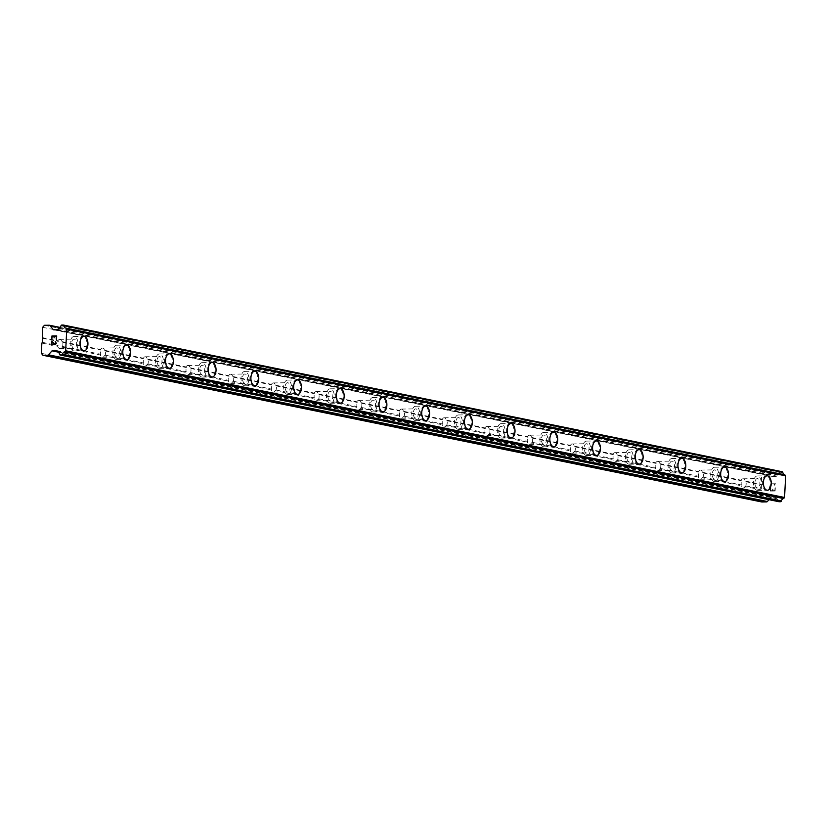 <?xml version="1.0" encoding="UTF-8"?>
<svg xmlns="http://www.w3.org/2000/svg" width="827" height="827" viewBox="0 0 827 827"><rect width="100%" height="100%" fill="white"/><g stroke="black" fill="none" stroke-linecap="round" stroke-linejoin="round"><path stroke-width="0.62" stroke-dasharray="4.13 3.1" d="M744.951 486.524L745.799 485.883A4.59 2.502 89.2 0 0 746.006 481.759L745.23 481.035A4.59 2.502 89.2 0 0 743.328 478.812A4.59 2.502 89.2 0 0 743.039 478.781A4.59 2.502 89.2 0 0 741.25 480.218L741.561 480.849A4.59 2.502 89.2 0 0 741.354 484.973L740.971 485.718A4.59 2.502 89.2 0 0 742.873 487.94A4.59 2.502 89.2 0 0 743.163 487.971A4.59 2.502 89.2 0 0 744.951 486.524L760.757 489.749L760.23 500.025L761.812 501.979M757.635 478.606A4.59 2.502 89.2 0 0 757.336 478.585A4.59 2.502 89.2 0 0 754.906 482.937A4.59 2.502 89.2 0 0 757.17 487.734A4.59 2.502 89.2 0 0 757.47 487.765A4.59 2.502 89.2 0 0 759.91 483.413A4.59 2.502 89.2 0 0 757.635 478.606M767.404 490.246L767.404 490.246A7.216 3.928 -90.8 0 1 766.929 490.204A7.216 3.928 -90.8 0 1 763.362 482.658A7.216 3.928 -90.8 0 1 767.198 475.814L767.208 475.814M702.247 477.81L703.095 477.169A4.59 2.502 89.2 0 0 703.301 473.044L702.526 472.32A4.59 2.502 89.2 0 0 700.624 470.098A4.59 2.502 89.2 0 0 700.324 470.067A4.59 2.502 89.2 0 0 698.546 471.504L698.856 472.134A4.59 2.502 89.2 0 0 698.65 476.259L698.267 477.003A4.59 2.502 89.2 0 0 700.159 479.226A4.59 2.502 89.2 0 0 700.459 479.257A4.59 2.502 89.2 0 0 702.247 477.81L740.971 485.718M714.931 469.891A4.59 2.502 89.2 0 0 714.631 469.86A4.59 2.502 89.2 0 0 712.202 474.222A4.59 2.502 89.2 0 0 714.466 479.019A4.59 2.502 89.2 0 0 714.766 479.05A4.59 2.502 89.2 0 0 717.195 474.698A4.59 2.502 89.2 0 0 714.931 469.891M724.69 481.531L724.7 481.531A7.216 3.928 -90.8 0 1 724.69 481.531A7.216 3.928 -90.8 0 1 724.225 481.49A7.216 3.928 -90.8 0 1 720.658 473.943A7.216 3.928 -90.8 0 1 724.483 467.1A7.216 3.928 -90.8 0 1 724.493 467.1L724.504 467.1M659.543 469.095L660.38 468.454A4.59 2.502 89.2 0 0 660.597 464.329L659.812 463.606A4.59 2.502 89.2 0 0 657.92 461.383A4.59 2.502 89.2 0 0 657.62 461.352A4.59 2.502 89.2 0 0 655.842 462.789L656.152 463.42A4.59 2.502 89.2 0 0 655.935 467.544L655.563 468.289A4.59 2.502 89.2 0 0 657.455 470.511A4.59 2.502 89.2 0 0 657.754 470.542A4.59 2.502 89.2 0 0 659.543 469.095L698.267 477.003M672.227 461.177A4.59 2.502 89.2 0 0 671.927 461.146A4.59 2.502 89.2 0 0 669.488 465.508A4.59 2.502 89.2 0 0 671.762 470.305A4.59 2.502 89.2 0 0 672.062 470.336A4.59 2.502 89.2 0 0 674.491 465.983A4.59 2.502 89.2 0 0 672.227 461.177M681.986 472.817L681.996 472.817A7.216 3.928 -90.8 0 1 681.986 472.817A7.216 3.928 -90.8 0 1 681.52 472.775A7.216 3.928 -90.8 0 1 677.954 465.229A7.216 3.928 -90.8 0 1 681.779 458.385A7.216 3.928 -90.8 0 1 681.789 458.385L681.779 458.385M616.828 460.381L617.676 459.74A4.59 2.502 89.2 0 0 617.883 455.615L617.107 454.891A4.59 2.502 89.2 0 0 615.216 452.669A4.59 2.502 89.2 0 0 614.916 452.638A4.59 2.502 89.2 0 0 613.127 454.075L613.438 454.705A4.59 2.502 89.2 0 0 613.231 458.83L612.848 459.574A4.59 2.502 89.2 0 0 614.75 461.797A4.59 2.502 89.2 0 0 615.05 461.828A4.59 2.502 89.2 0 0 616.828 460.381L655.563 468.289M629.512 452.462A4.59 2.502 89.2 0 0 629.223 452.431A4.59 2.502 89.2 0 0 626.783 456.793A4.59 2.502 89.2 0 0 629.058 461.59A4.59 2.502 89.2 0 0 629.347 461.621A4.59 2.502 89.2 0 0 631.787 457.269A4.59 2.502 89.2 0 0 629.512 452.462M639.281 464.102L639.292 464.102A7.216 3.928 -90.8 0 1 639.281 464.102A7.216 3.928 -90.8 0 1 638.816 464.061A7.216 3.928 -90.8 0 1 635.25 456.514A7.216 3.928 -90.8 0 1 639.075 449.671A7.216 3.928 -90.8 0 1 639.085 449.671L639.085 449.671M574.124 451.666L574.972 451.025A4.59 2.502 89.2 0 0 575.178 446.9L574.403 446.177A4.59 2.502 89.2 0 0 572.511 443.954A4.59 2.502 89.2 0 0 572.212 443.923A4.59 2.502 89.2 0 0 570.423 445.36L570.733 445.991A4.59 2.502 89.2 0 0 570.527 450.115L570.144 450.86A4.59 2.502 89.2 0 0 572.046 453.082A4.59 2.502 89.2 0 0 572.346 453.113A4.59 2.502 89.2 0 0 574.124 451.666L612.848 459.574M586.808 443.748A4.59 2.502 89.2 0 0 586.519 443.717A4.59 2.502 89.2 0 0 584.079 448.079A4.59 2.502 89.2 0 0 586.353 452.876A4.59 2.502 89.2 0 0 586.643 452.907A4.59 2.502 89.2 0 0 589.082 448.554A4.59 2.502 89.2 0 0 586.808 443.748M596.577 455.388L596.577 455.388A7.216 3.928 -90.8 0 1 596.112 455.346A7.216 3.928 -90.8 0 1 592.546 447.8A7.216 3.928 -90.8 0 1 596.37 440.956L596.381 440.956M531.42 442.952L532.268 442.311A4.59 2.502 89.2 0 0 532.474 438.186L531.699 437.462A4.59 2.502 89.2 0 0 529.797 435.24A4.59 2.502 89.2 0 0 529.507 435.209A4.59 2.502 89.2 0 0 527.719 436.646L528.029 437.276A4.59 2.502 89.2 0 0 527.822 441.401L527.44 442.145A4.59 2.502 89.2 0 0 529.342 444.368A4.59 2.502 89.2 0 0 529.631 444.399A4.59 2.502 89.2 0 0 531.42 442.952L570.144 450.86M544.104 435.033A4.59 2.502 89.2 0 0 543.804 435.002A4.59 2.502 89.2 0 0 541.375 439.364A4.59 2.502 89.2 0 0 543.639 444.161A4.59 2.502 89.2 0 0 543.939 444.192A4.59 2.502 89.2 0 0 546.378 439.84A4.59 2.502 89.2 0 0 544.104 435.033M553.873 446.673L553.873 446.673A7.216 3.928 -90.8 0 1 553.408 446.632A7.216 3.928 -90.8 0 1 549.841 439.085A7.216 3.928 -90.8 0 1 553.666 432.242L553.677 432.242M488.716 434.237L489.563 433.596A4.59 2.502 89.2 0 0 489.77 429.471L488.995 428.748A4.59 2.502 89.2 0 0 487.093 426.525A4.59 2.502 89.2 0 0 486.803 426.494A4.59 2.502 89.2 0 0 485.015 427.931L485.325 428.562A4.59 2.502 89.2 0 0 485.118 432.686L484.736 433.431A4.59 2.502 89.2 0 0 486.627 435.653A4.59 2.502 89.2 0 0 486.927 435.684A4.59 2.502 89.2 0 0 488.716 434.237L527.44 442.145M501.4 426.318A4.59 2.502 89.2 0 0 501.1 426.287A4.59 2.502 89.2 0 0 498.671 430.65A4.59 2.502 89.2 0 0 500.935 435.447A4.59 2.502 89.2 0 0 501.234 435.478A4.59 2.502 89.2 0 0 503.664 431.125A4.59 2.502 89.2 0 0 501.4 426.318M511.158 437.959L511.179 437.959A7.216 3.928 -90.8 0 1 511.158 437.959A7.216 3.928 -90.8 0 1 510.693 437.917A7.216 3.928 -90.8 0 1 507.127 430.371A7.216 3.928 -90.8 0 1 510.962 423.527L510.972 423.527M446.011 425.523L446.859 424.882A4.59 2.502 89.2 0 0 447.066 420.757L446.291 420.033A4.59 2.502 89.2 0 0 444.388 417.811A4.59 2.502 89.2 0 0 444.089 417.78A4.59 2.502 89.2 0 0 442.311 419.217L442.621 419.847A4.59 2.502 89.2 0 0 442.414 423.972L442.031 424.716A4.59 2.502 89.2 0 0 443.923 426.939A4.59 2.502 89.2 0 0 444.223 426.97A4.59 2.502 89.2 0 0 446.011 425.523L484.736 433.431M458.696 417.604A4.59 2.502 89.2 0 0 458.396 417.573A4.59 2.502 89.2 0 0 455.966 421.935A4.59 2.502 89.2 0 0 458.23 426.732A4.59 2.502 89.2 0 0 458.53 426.763A4.59 2.502 89.2 0 0 460.959 422.401A4.59 2.502 89.2 0 0 458.696 417.604M468.454 429.244L468.464 429.244A7.216 3.928 -90.8 0 1 468.454 429.244A7.216 3.928 -90.8 0 1 467.989 429.203A7.216 3.928 -90.8 0 1 464.423 421.656A7.216 3.928 -90.8 0 1 468.247 414.813A7.216 3.928 -90.8 0 1 468.258 414.813L468.258 414.813M403.297 416.808L404.145 416.167A4.59 2.502 89.2 0 0 404.362 412.042L403.576 411.319A4.59 2.502 89.2 0 0 401.684 409.096A4.59 2.502 89.2 0 0 401.384 409.065A4.59 2.502 89.2 0 0 399.606 410.502L399.917 411.133A4.59 2.502 89.2 0 0 399.699 415.257L399.327 416.002A4.59 2.502 89.2 0 0 401.219 418.224A4.59 2.502 89.2 0 0 401.519 418.245A4.59 2.502 89.2 0 0 403.297 416.808L442.031 424.716M415.991 408.889A4.59 2.502 89.2 0 0 415.692 408.858A4.59 2.502 89.2 0 0 413.252 413.221A4.59 2.502 89.2 0 0 415.526 418.017A4.59 2.502 89.2 0 0 415.826 418.048A4.59 2.502 89.2 0 0 418.255 413.686A4.59 2.502 89.2 0 0 415.991 408.889M425.75 420.529L425.76 420.529A7.216 3.928 -90.8 0 1 425.75 420.529A7.216 3.928 -90.8 0 1 425.285 420.488A7.216 3.928 -90.8 0 1 421.718 412.942A7.216 3.928 -90.8 0 1 425.543 406.098A7.216 3.928 -90.8 0 1 425.554 406.098L425.554 406.098M360.593 408.093L361.44 407.453A4.59 2.502 89.2 0 0 361.647 403.328L360.872 402.604A4.59 2.502 89.2 0 0 358.98 400.382A4.59 2.502 89.2 0 0 358.68 400.351A4.59 2.502 89.2 0 0 356.892 401.788L357.202 402.418A4.59 2.502 89.2 0 0 356.995 406.543L356.613 407.287A4.59 2.502 89.2 0 0 358.515 409.51A4.59 2.502 89.2 0 0 358.815 409.53A4.59 2.502 89.2 0 0 360.593 408.093L399.327 416.002M373.277 400.175A4.59 2.502 89.2 0 0 372.987 400.144A4.59 2.502 89.2 0 0 370.548 404.506A4.59 2.502 89.2 0 0 372.822 409.303A4.59 2.502 89.2 0 0 373.111 409.334A4.59 2.502 89.2 0 0 375.551 404.972A4.59 2.502 89.2 0 0 373.277 400.175M383.046 411.815L383.046 411.815A7.216 3.928 -90.8 0 1 382.581 411.774A7.216 3.928 -90.8 0 1 379.014 404.227A7.216 3.928 -90.8 0 1 382.839 397.384A7.216 3.928 -90.8 0 1 382.849 397.384L382.849 397.384M317.888 399.379L318.736 398.738A4.59 2.502 89.2 0 0 318.943 394.613L318.168 393.89A4.59 2.502 89.2 0 0 316.276 391.667A4.59 2.502 89.2 0 0 315.976 391.636A4.59 2.502 89.2 0 0 314.188 393.073L314.498 393.704A4.59 2.502 89.2 0 0 314.291 397.828L313.909 398.573A4.59 2.502 89.2 0 0 315.811 400.795A4.59 2.502 89.2 0 0 316.1 400.816A4.59 2.502 89.2 0 0 317.888 399.379L356.613 407.287M330.573 391.46A4.59 2.502 89.2 0 0 330.283 391.429A4.59 2.502 89.2 0 0 327.843 395.792A4.59 2.502 89.2 0 0 330.118 400.588A4.59 2.502 89.2 0 0 330.407 400.619A4.59 2.502 89.2 0 0 332.847 396.257A4.59 2.502 89.2 0 0 330.573 391.46M340.342 403.1L340.342 403.1A7.216 3.928 -90.8 0 1 339.876 403.059A7.216 3.928 -90.8 0 1 336.31 395.513A7.216 3.928 -90.8 0 1 340.135 388.669L340.145 388.669M275.184 390.664L276.032 390.024A4.59 2.502 89.2 0 0 276.239 385.899L275.463 385.175A4.59 2.502 89.2 0 0 273.561 382.953A4.59 2.502 89.2 0 0 273.272 382.922A4.59 2.502 89.2 0 0 271.483 384.359L271.794 384.989A4.59 2.502 89.2 0 0 271.587 389.114L271.204 389.858A4.59 2.502 89.2 0 0 273.106 392.081A4.59 2.502 89.2 0 0 273.396 392.101A4.59 2.502 89.2 0 0 275.184 390.664L313.909 398.573M287.868 382.746A4.59 2.502 89.2 0 0 287.569 382.715A4.59 2.502 89.2 0 0 285.139 387.077A4.59 2.502 89.2 0 0 287.403 391.874A4.59 2.502 89.2 0 0 287.703 391.905A4.59 2.502 89.2 0 0 290.143 387.543A4.59 2.502 89.2 0 0 287.868 382.746M297.648 394.386L297.637 394.386A7.216 3.928 -90.8 0 1 297.172 394.345A7.216 3.928 -90.8 0 1 293.606 386.798A7.216 3.928 -90.8 0 1 297.431 379.955L297.441 379.955M232.48 381.95L233.328 381.309A4.59 2.502 89.2 0 0 233.534 377.184L232.759 376.461A4.59 2.502 89.2 0 0 230.857 374.238A4.59 2.502 89.2 0 0 230.557 374.207A4.59 2.502 89.2 0 0 228.779 375.644L229.089 376.275A4.59 2.502 89.2 0 0 228.883 380.399L228.5 381.144A4.59 2.502 89.2 0 0 230.392 383.366A4.59 2.502 89.2 0 0 230.692 383.387A4.59 2.502 89.2 0 0 232.48 381.95L271.204 389.858M245.164 374.031A4.59 2.502 89.2 0 0 244.864 374A4.59 2.502 89.2 0 0 242.435 378.363A4.59 2.502 89.2 0 0 244.699 383.159A4.59 2.502 89.2 0 0 244.999 383.19A4.59 2.502 89.2 0 0 247.428 378.828A4.59 2.502 89.2 0 0 245.164 374.031M254.923 385.671L254.933 385.671A7.216 3.928 -90.8 0 1 254.923 385.671A7.216 3.928 -90.8 0 1 254.458 385.63A7.216 3.928 -90.8 0 1 250.891 378.084A7.216 3.928 -90.8 0 1 254.726 371.24L254.737 371.24M189.776 373.235L190.624 372.595A4.59 2.502 89.2 0 0 190.83 368.47L190.055 367.746A4.59 2.502 89.2 0 0 188.153 365.524A4.59 2.502 89.2 0 0 187.853 365.493A4.59 2.502 89.2 0 0 186.075 366.93L186.385 367.56A4.59 2.502 89.2 0 0 186.178 371.685L185.796 372.429A4.59 2.502 89.2 0 0 187.688 374.652A4.59 2.502 89.2 0 0 187.987 374.672A4.59 2.502 89.2 0 0 189.776 373.235L228.5 381.144M202.46 365.317A4.59 2.502 89.2 0 0 202.16 365.286A4.59 2.502 89.2 0 0 199.72 369.648A4.59 2.502 89.2 0 0 201.995 374.445A4.59 2.502 89.2 0 0 202.295 374.476A4.59 2.502 89.2 0 0 204.724 370.114A4.59 2.502 89.2 0 0 202.46 365.317M212.219 376.957L212.229 376.957A7.216 3.928 -90.8 0 1 212.219 376.957A7.216 3.928 -90.8 0 1 211.753 376.916A7.216 3.928 -90.8 0 1 208.187 369.369A7.216 3.928 -90.8 0 1 212.012 362.526A7.216 3.928 -90.8 0 1 212.022 362.526L212.022 362.526M147.061 364.521L147.909 363.88A4.59 2.502 89.2 0 0 148.126 359.755L147.34 359.032A4.59 2.502 89.2 0 0 145.449 356.809A4.59 2.502 89.2 0 0 145.149 356.778A4.59 2.502 89.2 0 0 143.36 358.215L143.681 358.846A4.59 2.502 89.2 0 0 143.464 362.97L143.092 363.715A4.59 2.502 89.2 0 0 144.983 365.937A4.59 2.502 89.2 0 0 145.283 365.958A4.59 2.502 89.2 0 0 147.061 364.521L185.796 372.429M159.756 356.602A4.59 2.502 89.2 0 0 159.456 356.571A4.59 2.502 89.2 0 0 157.016 360.934A4.59 2.502 89.2 0 0 159.291 365.73A4.59 2.502 89.2 0 0 159.59 365.761A4.59 2.502 89.2 0 0 162.02 361.399A4.59 2.502 89.2 0 0 159.756 356.602M169.514 368.242L169.525 368.242A7.216 3.928 -90.8 0 1 169.514 368.242A7.216 3.928 -90.8 0 1 169.049 368.201A7.216 3.928 -90.8 0 1 165.483 360.655A7.216 3.928 -90.8 0 1 169.308 353.811A7.216 3.928 -90.8 0 1 169.318 353.811L169.318 353.811M104.357 355.806L105.205 355.165A4.59 2.502 89.2 0 0 105.411 351.041L104.636 350.317A4.59 2.502 89.2 0 0 102.744 348.095A4.59 2.502 89.2 0 0 102.445 348.064A4.59 2.502 89.2 0 0 100.656 349.501L100.966 350.131A4.59 2.502 89.2 0 0 100.76 354.256L100.377 355A4.59 2.502 89.2 0 0 102.279 357.223A4.59 2.502 89.2 0 0 102.579 357.243A4.59 2.502 89.2 0 0 104.357 355.806L143.092 363.715M117.041 347.888A4.59 2.502 89.2 0 0 116.752 347.857A4.59 2.502 89.2 0 0 114.312 352.219A4.59 2.502 89.2 0 0 116.586 357.016A4.59 2.502 89.2 0 0 116.876 357.047A4.59 2.502 89.2 0 0 119.315 352.684A4.59 2.502 89.2 0 0 117.041 347.888M126.82 359.528L126.81 359.528A7.216 3.928 -90.8 0 1 126.345 359.487A7.216 3.928 -90.8 0 1 122.778 351.94A7.216 3.928 -90.8 0 1 126.603 345.097A7.216 3.928 -90.8 0 1 126.614 345.097L126.603 345.097M60.03 339.38A4.59 2.502 89.2 0 0 59.74 339.349A4.59 2.502 89.2 0 0 57.952 340.786L58.262 341.417A4.59 2.502 89.2 0 0 58.055 345.541L57.673 346.286A4.59 2.502 89.2 0 0 59.575 348.508A4.59 2.502 89.2 0 0 59.864 348.529A4.59 2.502 89.2 0 0 61.653 347.092L62.501 346.451A4.59 2.502 89.2 0 0 62.707 342.326L61.932 341.603A4.59 2.502 89.2 0 0 60.03 339.38M74.337 339.173A4.59 2.502 89.2 0 0 74.048 339.142A4.59 2.502 89.2 0 0 71.608 343.494A4.59 2.502 89.2 0 0 73.872 348.301A4.59 2.502 89.2 0 0 74.172 348.332A4.59 2.502 89.2 0 0 76.611 343.97A4.59 2.502 89.2 0 0 74.337 339.173M84.106 350.813L84.106 350.813A7.216 3.928 -90.8 0 1 83.641 350.772A7.216 3.928 -90.8 0 1 80.074 343.226A7.216 3.928 -90.8 0 1 83.899 336.382L83.909 336.382M74.471 336.568A7.216 3.928 89.2 0 0 74.006 336.517A7.216 3.928 89.2 0 0 70.181 343.36A7.216 3.928 89.2 0 0 73.748 350.906A7.216 3.928 89.2 0 0 74.213 350.948A7.216 3.928 89.2 0 0 78.038 344.104A7.216 3.928 89.2 0 0 74.471 336.568M83.372 336.434A7.216 3.928 89.2 0 0 82.907 336.393A7.216 3.928 89.2 0 0 79.082 343.236A7.216 3.928 89.2 0 0 82.648 350.782A7.216 3.928 89.2 0 0 83.114 350.824A7.216 3.928 89.2 0 0 86.938 343.98A7.216 3.928 89.2 0 0 83.372 336.434M117.176 345.283A7.216 3.928 89.2 0 0 116.71 345.231A7.216 3.928 89.2 0 0 112.885 352.075A7.216 3.928 89.2 0 0 116.452 359.621A7.216 3.928 89.2 0 0 116.917 359.662A7.216 3.928 89.2 0 0 120.742 352.819A7.216 3.928 89.2 0 0 117.176 345.283M126.076 345.148A7.216 3.928 89.2 0 0 125.611 345.107A7.216 3.928 89.2 0 0 121.786 351.951A7.216 3.928 89.2 0 0 125.353 359.497A7.216 3.928 89.2 0 0 125.818 359.538A7.216 3.928 89.2 0 0 129.643 352.695A7.216 3.928 89.2 0 0 126.076 345.148M159.88 353.997A7.216 3.928 89.2 0 0 159.415 353.946A7.216 3.928 89.2 0 0 155.59 360.789A7.216 3.928 89.2 0 0 159.156 368.335A7.216 3.928 89.2 0 0 159.621 368.377A7.216 3.928 89.2 0 0 163.446 361.533A7.216 3.928 89.2 0 0 159.88 353.997M168.78 353.863A7.216 3.928 89.2 0 0 168.315 353.822A7.216 3.928 89.2 0 0 164.49 360.665A7.216 3.928 89.2 0 0 168.057 368.211A7.216 3.928 89.2 0 0 168.522 368.253A7.216 3.928 89.2 0 0 172.347 361.409A7.216 3.928 89.2 0 0 168.78 353.863M202.594 362.712A7.216 3.928 89.2 0 0 202.119 362.66A7.216 3.928 89.2 0 0 198.294 369.504A7.216 3.928 89.2 0 0 201.86 377.05A7.216 3.928 89.2 0 0 202.326 377.102A7.216 3.928 89.2 0 0 206.15 370.248A7.216 3.928 89.2 0 0 202.594 362.712M211.495 362.577A7.216 3.928 89.2 0 0 211.03 362.536A7.216 3.928 89.2 0 0 207.195 369.38A7.216 3.928 89.2 0 0 210.761 376.926A7.216 3.928 89.2 0 0 211.226 376.967A7.216 3.928 89.2 0 0 215.061 370.124A7.216 3.928 89.2 0 0 211.495 362.577M245.299 371.426A7.216 3.928 89.2 0 0 244.833 371.375A7.216 3.928 89.2 0 0 240.998 378.218A7.216 3.928 89.2 0 0 244.565 385.764A7.216 3.928 89.2 0 0 245.03 385.816A7.216 3.928 89.2 0 0 248.865 378.962A7.216 3.928 89.2 0 0 245.299 371.426M254.199 371.292A7.216 3.928 89.2 0 0 253.734 371.251A7.216 3.928 89.2 0 0 249.909 378.094A7.216 3.928 89.2 0 0 253.475 385.64A7.216 3.928 89.2 0 0 253.941 385.682A7.216 3.928 89.2 0 0 257.766 378.838A7.216 3.928 89.2 0 0 254.199 371.292M288.003 380.141A7.216 3.928 89.2 0 0 287.538 380.089A7.216 3.928 89.2 0 0 283.713 386.943A7.216 3.928 89.2 0 0 287.279 394.479A7.216 3.928 89.2 0 0 287.744 394.531A7.216 3.928 89.2 0 0 291.569 387.677A7.216 3.928 89.2 0 0 288.003 380.141M296.903 380.007A7.216 3.928 89.2 0 0 296.438 379.965A7.216 3.928 89.2 0 0 292.613 386.809A7.216 3.928 89.2 0 0 296.18 394.355A7.216 3.928 89.2 0 0 296.645 394.396A7.216 3.928 89.2 0 0 300.47 387.553A7.216 3.928 89.2 0 0 296.903 380.007M330.707 388.855A7.216 3.928 89.2 0 0 330.242 388.804A7.216 3.928 89.2 0 0 326.417 395.657A7.216 3.928 89.2 0 0 329.983 403.194A7.216 3.928 89.2 0 0 330.449 403.245A7.216 3.928 89.2 0 0 334.273 396.402A7.216 3.928 89.2 0 0 330.707 388.855M339.608 388.721A7.216 3.928 89.2 0 0 339.142 388.68A7.216 3.928 89.2 0 0 335.317 395.523A7.216 3.928 89.2 0 0 338.884 403.069A7.216 3.928 89.2 0 0 339.349 403.111A7.216 3.928 89.2 0 0 343.174 396.267A7.216 3.928 89.2 0 0 339.608 388.721M373.411 397.57A7.216 3.928 89.2 0 0 372.946 397.518A7.216 3.928 89.2 0 0 369.121 404.372A7.216 3.928 89.2 0 0 372.688 411.908A7.216 3.928 89.2 0 0 373.153 411.96A7.216 3.928 89.2 0 0 376.978 405.116A7.216 3.928 89.2 0 0 373.411 397.57M382.312 397.436A7.216 3.928 89.2 0 0 381.847 397.394A7.216 3.928 89.2 0 0 378.022 404.238A7.216 3.928 89.2 0 0 381.588 411.784A7.216 3.928 89.2 0 0 382.053 411.825A7.216 3.928 89.2 0 0 385.878 404.982A7.216 3.928 89.2 0 0 382.312 397.436M416.115 406.284A7.216 3.928 89.2 0 0 415.65 406.243A7.216 3.928 89.2 0 0 411.825 413.087A7.216 3.928 89.2 0 0 415.392 420.623A7.216 3.928 89.2 0 0 415.857 420.674A7.216 3.928 89.2 0 0 419.682 413.831A7.216 3.928 89.2 0 0 416.115 406.284M425.026 406.16A7.216 3.928 89.2 0 0 424.551 406.109A7.216 3.928 89.2 0 0 420.726 412.952A7.216 3.928 89.2 0 0 424.292 420.498A7.216 3.928 89.2 0 0 424.758 420.54A7.216 3.928 89.2 0 0 428.582 413.696A7.216 3.928 89.2 0 0 425.026 406.16M458.83 414.999A7.216 3.928 89.2 0 0 458.354 414.958A7.216 3.928 89.2 0 0 454.53 421.801A7.216 3.928 89.2 0 0 458.096 429.337A7.216 3.928 89.2 0 0 458.561 429.389A7.216 3.928 89.2 0 0 462.396 422.545A7.216 3.928 89.2 0 0 458.83 414.999M467.731 414.875A7.216 3.928 89.2 0 0 467.265 414.823A7.216 3.928 89.2 0 0 463.43 421.667A7.216 3.928 89.2 0 0 466.997 429.213A7.216 3.928 89.2 0 0 467.462 429.254A7.216 3.928 89.2 0 0 471.297 422.411A7.216 3.928 89.2 0 0 467.731 414.875M501.534 423.713A7.216 3.928 89.2 0 0 501.069 423.672A7.216 3.928 89.2 0 0 497.234 430.516A7.216 3.928 89.2 0 0 500.8 438.052A7.216 3.928 89.2 0 0 501.276 438.103A7.216 3.928 89.2 0 0 505.101 431.26A7.216 3.928 89.2 0 0 501.534 423.713M510.435 423.589A7.216 3.928 89.2 0 0 509.97 423.538A7.216 3.928 89.2 0 0 506.145 430.381A7.216 3.928 89.2 0 0 509.711 437.928A7.216 3.928 89.2 0 0 510.176 437.969A7.216 3.928 89.2 0 0 514.001 431.125A7.216 3.928 89.2 0 0 510.435 423.589M544.238 432.428A7.216 3.928 89.2 0 0 543.773 432.387A7.216 3.928 89.2 0 0 539.948 439.23A7.216 3.928 89.2 0 0 543.515 446.766A7.216 3.928 89.2 0 0 543.98 446.818A7.216 3.928 89.2 0 0 547.805 439.974A7.216 3.928 89.2 0 0 544.238 432.428M553.139 432.304A7.216 3.928 89.2 0 0 552.674 432.252A7.216 3.928 89.2 0 0 548.849 439.096A7.216 3.928 89.2 0 0 552.415 446.642A7.216 3.928 89.2 0 0 552.881 446.683A7.216 3.928 89.2 0 0 556.705 439.84A7.216 3.928 89.2 0 0 553.139 432.304M586.943 441.142A7.216 3.928 89.2 0 0 586.477 441.101A7.216 3.928 89.2 0 0 582.653 447.945A7.216 3.928 89.2 0 0 586.219 455.481A7.216 3.928 89.2 0 0 586.684 455.532A7.216 3.928 89.2 0 0 590.509 448.689A7.216 3.928 89.2 0 0 586.943 441.142M595.843 441.018A7.216 3.928 89.2 0 0 595.378 440.967A7.216 3.928 89.2 0 0 591.553 447.81A7.216 3.928 89.2 0 0 595.12 455.357A7.216 3.928 89.2 0 0 595.585 455.398A7.216 3.928 89.2 0 0 599.41 448.554A7.216 3.928 89.2 0 0 595.843 441.018M629.647 449.857A7.216 3.928 89.2 0 0 629.182 449.816A7.216 3.928 89.2 0 0 625.357 456.659A7.216 3.928 89.2 0 0 628.923 464.195A7.216 3.928 89.2 0 0 629.388 464.247A7.216 3.928 89.2 0 0 633.213 457.403A7.216 3.928 89.2 0 0 629.647 449.857M638.547 449.733A7.216 3.928 89.2 0 0 638.082 449.681A7.216 3.928 89.2 0 0 634.257 456.525A7.216 3.928 89.2 0 0 637.824 464.071A7.216 3.928 89.2 0 0 638.289 464.112A7.216 3.928 89.2 0 0 642.114 457.269A7.216 3.928 89.2 0 0 638.547 449.733M672.351 458.572A7.216 3.928 89.2 0 0 671.886 458.53A7.216 3.928 89.2 0 0 668.061 465.374A7.216 3.928 89.2 0 0 671.627 472.91A7.216 3.928 89.2 0 0 672.093 472.961A7.216 3.928 89.2 0 0 675.917 466.118A7.216 3.928 89.2 0 0 672.351 458.572M681.262 458.447A7.216 3.928 89.2 0 0 680.786 458.396A7.216 3.928 89.2 0 0 676.962 465.239A7.216 3.928 89.2 0 0 680.528 472.786A7.216 3.928 89.2 0 0 680.993 472.827A7.216 3.928 89.2 0 0 684.828 465.983A7.216 3.928 89.2 0 0 681.262 458.447M715.066 467.286A7.216 3.928 89.2 0 0 714.6 467.245A7.216 3.928 89.2 0 0 710.765 474.088A7.216 3.928 89.2 0 0 714.332 481.634A7.216 3.928 89.2 0 0 714.797 481.676A7.216 3.928 89.2 0 0 718.632 474.832A7.216 3.928 89.2 0 0 715.066 467.286M723.966 467.162A7.216 3.928 89.2 0 0 723.501 467.11A7.216 3.928 89.2 0 0 719.666 473.954A7.216 3.928 89.2 0 0 723.232 481.5A7.216 3.928 89.2 0 0 723.708 481.552A7.216 3.928 89.2 0 0 727.533 474.698A7.216 3.928 89.2 0 0 723.966 467.162M757.77 476.001A7.216 3.928 89.2 0 0 757.305 475.959A7.216 3.928 89.2 0 0 753.48 482.803A7.216 3.928 89.2 0 0 757.046 490.349A7.216 3.928 89.2 0 0 757.511 490.39A7.216 3.928 89.2 0 0 761.336 483.547A7.216 3.928 89.2 0 0 757.77 476.001M766.67 475.876A7.216 3.928 89.2 0 0 766.205 475.825A7.216 3.928 89.2 0 0 762.38 482.668A7.216 3.928 89.2 0 0 765.947 490.215A7.216 3.928 89.2 0 0 766.412 490.266A7.216 3.928 89.2 0 0 770.237 483.413A7.216 3.928 89.2 0 0 766.67 475.876M54.065 337.881L54.468 336.3L56.36 336.269M51.791 339.225L52.246 336.331L54.148 336.3M56.205 339.163L56.691 335.896M55.502 341.417L56.308 343.577L54.861 344.694M51.491 345.004L51.967 341.923M54.913 344.311L51.688 341.137M774.847 490.638L772.956 490.669L774.847 490.638L774.992 487.754L774.847 490.638M772.956 490.669L773.028 489.088L772.945 490.669M772.718 489.098L772.635 490.669L772.707 489.098M772.635 490.669L770.733 490.7L772.635 490.669M770.743 490.7L770.888 487.816L770.733 490.7M770.568 487.816L770.402 491.083L775.147 491.011L775.312 487.744L775.147 491.011L770.402 491.083L770.568 487.816M774.206 485.191L774.486 484.56L774.196 485.191M774.537 485.18L774.796 484.632L774.527 485.18M774.796 484.632L775.509 483.826L774.796 484.632M775.509 483.743L770.764 483.816L775.509 483.743M770.764 483.816L774.878 484.126L770.764 483.816M782.146 471.721L780.605 471.741A0.651 0.548 -78.5 0 0 780.212 471.938L780.037 472.134A0.651 0.548 -78.5 0 0 779.871 472.455A3.153 2.626 101.5 0 1 777.742 474.863A0.651 0.548 -78.5 0 0 777.483 475.122L776.636 476.083A1.313 1.096 101.5 0 1 775.84 476.476L772.738 476.528A1.313 1.096 101.5 0 1 771.984 476.156L768.852 472.289A1.313 1.096 -78.5 0 0 768.097 471.917L763.331 471.99L761.553 473.995L761.367 489.057L760.757 489.749M769.007 499.684L770.898 497.554A1.313 1.096 101.5 0 1 771.694 497.172L774.796 497.12A1.313 1.096 101.5 0 1 775.55 497.492L776.305 498.433A0.651 0.548 -78.5 0 0 776.532 498.691A3.153 2.626 101.5 0 1 778.424 501.038A0.651 0.548 -78.5 0 0 778.558 501.358L778.714 501.544A0.651 0.548 -78.5 0 0 778.9 501.689M61.653 347.092L100.377 355M41.35 353.325L760.23 500.025M41.867 343.06L57.673 346.286M62.501 346.451L100.76 354.256M62.707 342.326L100.966 350.131M61.932 341.603L100.656 349.501M105.205 355.165L143.464 362.97M105.411 351.041L143.681 358.846M104.636 350.317L143.36 358.215M147.909 363.88L186.178 371.685M148.126 359.755L186.385 367.56M147.34 359.032L186.075 366.93M190.624 372.595L228.883 380.399M190.83 368.47L229.089 376.275M190.055 367.746L228.779 375.644M233.328 381.309L271.587 389.114M233.534 377.184L271.794 384.989M232.759 376.461L271.483 384.359M276.032 390.024L314.291 397.828M276.239 385.899L314.498 393.704M275.463 385.175L314.188 393.073M318.736 398.738L356.995 406.543M318.943 394.613L357.202 402.418M318.168 393.89L356.892 401.788M361.44 407.453L399.699 415.257M361.647 403.328L399.917 411.133M360.872 402.604L399.606 410.502M404.145 416.167L442.414 423.972M404.362 412.042L442.621 419.847M403.576 411.319L442.311 419.217M446.859 424.882L485.118 432.686M447.066 420.757L485.325 428.562M446.291 420.033L485.015 427.931M489.563 433.596L527.822 441.401M489.77 429.471L528.029 437.276M488.995 428.748L527.719 436.646M532.268 442.311L570.527 450.115M532.474 438.186L570.733 445.991M531.699 437.462L570.423 445.36M574.972 451.025L613.231 458.83M575.178 446.9L613.438 454.705M574.403 446.177L613.127 454.075M617.676 459.74L655.935 467.544M617.883 455.615L656.152 463.42M617.107 454.891L655.842 462.789M660.38 468.454L698.65 476.259M660.597 464.329L698.856 472.134M659.812 463.606L698.546 471.504M703.095 477.169L741.354 484.973M703.301 473.044L741.561 480.849M702.526 472.32L741.25 480.218M745.799 485.883L761.367 489.057M746.006 481.759L761.574 484.942M745.23 481.035L761.036 484.26M57.425 351.733L776.305 498.433M57.652 351.992L776.532 498.691M58.862 328.164L777.742 474.863M58.603 328.422L777.483 475.122M44.451 325.29L763.331 471.99M42.673 327.296L761.553 473.995M42.146 337.561L57.952 340.786M42.694 338.243L58.262 341.417M42.487 342.357L58.055 345.541M57.859 352.054L770.898 497.554M57.104 351.351L771.694 497.172M56.288 350.503L774.796 497.12M56.67 350.793L775.55 497.492M59.534 354.338L778.424 501.038M59.668 354.659L778.558 501.358M59.823 354.845L778.714 501.544M61.725 325.042L780.605 471.741M61.322 325.238L780.212 471.938M61.146 325.435L780.037 472.134M60.981 325.755L779.871 472.455M57.756 329.384L776.636 476.083M56.949 329.777L775.84 476.476M53.858 329.828L772.738 476.528M54.83 329.808L771.984 476.156M59.885 327.616L768.852 472.289M60.071 327.44L768.097 471.917M743.039 478.781L757.336 478.585M700.324 470.067L714.631 469.86M657.62 461.352L671.927 461.146M614.916 452.638L629.223 452.431M572.212 443.923L586.519 443.717M529.507 435.209L543.804 435.002M486.803 426.494L501.1 426.287M444.089 417.78L458.396 417.573M401.384 409.065L415.692 408.858M358.68 400.351L372.987 400.144M315.976 391.636L330.283 391.429M273.272 382.922L287.569 382.715M230.557 374.207L244.864 374M187.853 365.493L202.16 365.286M145.149 356.778L159.456 356.571M102.445 348.064L116.752 347.857M59.74 339.349L74.048 339.142M74.006 336.517L82.907 336.393M116.71 345.231L125.611 345.107M159.415 353.946L168.315 353.822M202.119 362.66L211.03 362.536M244.833 371.375L253.734 371.251M287.538 380.089L296.438 379.965M330.242 388.804L339.142 388.68M372.946 397.518L381.847 397.394M415.65 406.243L424.551 406.109M458.354 414.958L467.265 414.823M501.069 423.672L509.97 423.538M543.773 432.387L552.674 432.252M586.477 441.101L595.378 440.967M629.182 449.816L638.082 449.681M671.886 458.53L680.786 458.396M714.6 467.245L723.501 467.11M757.305 475.959L766.205 475.825M757.511 490.39L766.412 490.266M714.797 481.676L723.708 481.552M672.093 472.961L680.993 472.827M629.388 464.247L638.289 464.112M586.684 455.532L595.585 455.398M543.98 446.818L552.881 446.683M501.276 438.103L510.176 437.969M458.561 429.389L467.462 429.254M415.857 420.674L424.758 420.54M373.153 411.96L382.053 411.825M330.449 403.245L339.349 403.111M287.744 394.531L296.645 394.396M245.03 385.816L253.941 385.682M202.326 377.102L211.226 376.967M159.621 368.377L168.522 368.253M116.917 359.662L125.818 359.538M74.213 350.948L83.114 350.824M59.864 348.529L74.172 348.332M102.579 357.243L116.876 357.047M145.283 365.958L159.59 365.761M187.987 374.672L202.295 374.476M230.692 383.387L244.999 383.19M273.396 392.101L287.703 391.905M316.1 400.816L330.407 400.619M358.815 409.53L373.111 409.334M401.519 418.245L415.826 418.048M444.223 426.97L458.53 426.763M486.927 435.684L501.234 435.478M529.631 444.399L543.939 444.192M572.346 453.113L586.643 452.907M615.05 461.828L629.347 461.621M657.754 470.542L672.062 470.336M700.459 479.257L714.766 479.05M743.163 487.971L757.47 487.765M56.102 350.441L774.992 497.141M53.662 329.808L772.542 476.507M60.092 327.42L768.293 471.938"/><path stroke-width="1.24" d="M767.198 475.814A7.216 3.928 -90.8 0 1 767.663 475.856A7.216 3.928 -90.8 0 1 771.229 483.402A7.216 3.928 -90.8 0 1 767.404 490.246A7.216 3.928 -90.8 0 1 766.939 490.204A7.216 3.928 -90.8 0 1 763.383 482.658A7.216 3.928 -90.8 0 1 767.208 475.814A7.216 3.928 -90.8 0 1 767.673 475.856A7.216 3.928 -90.8 0 1 771.24 483.402A7.216 3.928 -90.8 0 1 767.415 490.246M724.493 467.1A7.216 3.928 -90.8 0 1 724.959 467.141A7.216 3.928 -90.8 0 1 728.525 474.688A7.216 3.928 -90.8 0 1 724.7 481.531A7.216 3.928 -90.8 0 1 724.235 481.49A7.216 3.928 -90.8 0 1 720.668 473.943A7.216 3.928 -90.8 0 1 724.504 467.1A7.216 3.928 -90.8 0 1 724.969 467.141A7.216 3.928 -90.8 0 1 728.535 474.688A7.216 3.928 -90.8 0 1 724.7 481.531M681.789 458.385A7.216 3.928 -90.8 0 1 682.244 458.427A7.216 3.928 -90.8 0 1 685.81 465.973A7.216 3.928 -90.8 0 1 681.996 472.817A7.216 3.928 -90.8 0 1 681.531 472.775A7.216 3.928 -90.8 0 1 677.964 465.229A7.216 3.928 -90.8 0 1 681.789 458.385A7.216 3.928 -90.8 0 1 682.254 458.427A7.216 3.928 -90.8 0 1 685.821 465.973A7.216 3.928 -90.8 0 1 681.996 472.817M639.085 449.671A7.216 3.928 -90.8 0 1 639.54 449.712A7.216 3.928 -90.8 0 1 643.106 457.259A7.216 3.928 -90.8 0 1 639.292 464.102A7.216 3.928 -90.8 0 1 638.826 464.061A7.216 3.928 -90.8 0 1 635.26 456.514A7.216 3.928 -90.8 0 1 639.085 449.671A7.216 3.928 -90.8 0 1 639.55 449.712A7.216 3.928 -90.8 0 1 643.117 457.259A7.216 3.928 -90.8 0 1 639.292 464.102M596.37 440.956A7.216 3.928 -90.8 0 1 596.836 440.998A7.216 3.928 -90.8 0 1 600.402 448.544A7.216 3.928 -90.8 0 1 596.577 455.388A7.216 3.928 -90.8 0 1 596.122 455.346A7.216 3.928 -90.8 0 1 592.556 447.8A7.216 3.928 -90.8 0 1 596.381 440.956A7.216 3.928 -90.8 0 1 596.846 440.998A7.216 3.928 -90.8 0 1 600.412 448.544A7.216 3.928 -90.8 0 1 596.587 455.388M553.666 432.242A7.216 3.928 -90.8 0 1 554.131 432.283A7.216 3.928 -90.8 0 1 557.698 439.83A7.216 3.928 -90.8 0 1 553.873 446.673A7.216 3.928 -90.8 0 1 553.418 446.632A7.216 3.928 -90.8 0 1 549.852 439.085A7.216 3.928 -90.8 0 1 553.677 432.242A7.216 3.928 -90.8 0 1 554.142 432.283A7.216 3.928 -90.8 0 1 557.708 439.83A7.216 3.928 -90.8 0 1 553.883 446.673M510.962 423.527A7.216 3.928 -90.8 0 1 511.427 423.569A7.216 3.928 -90.8 0 1 514.994 431.105A7.216 3.928 -90.8 0 1 511.169 437.959A7.216 3.928 -90.8 0 1 510.704 437.917A7.216 3.928 -90.8 0 1 507.137 430.371A7.216 3.928 -90.8 0 1 510.972 423.527A7.216 3.928 -90.8 0 1 511.437 423.569A7.216 3.928 -90.8 0 1 515.004 431.115A7.216 3.928 -90.8 0 1 511.179 437.959M468.258 414.813A7.216 3.928 -90.8 0 1 468.713 414.854A7.216 3.928 -90.8 0 1 472.279 422.39A7.216 3.928 -90.8 0 1 468.464 429.244A7.216 3.928 -90.8 0 1 467.999 429.203A7.216 3.928 -90.8 0 1 464.433 421.656A7.216 3.928 -90.8 0 1 468.258 414.813A7.216 3.928 -90.8 0 1 468.733 414.854A7.216 3.928 -90.8 0 1 472.3 422.401A7.216 3.928 -90.8 0 1 468.464 429.244M425.554 406.098A7.216 3.928 -90.8 0 1 426.008 406.14A7.216 3.928 -90.8 0 1 429.575 413.676A7.216 3.928 -90.8 0 1 425.76 420.529A7.216 3.928 -90.8 0 1 425.295 420.488A7.216 3.928 -90.8 0 1 421.729 412.942A7.216 3.928 -90.8 0 1 425.554 406.098A7.216 3.928 -90.8 0 1 426.019 406.14A7.216 3.928 -90.8 0 1 429.585 413.686A7.216 3.928 -90.8 0 1 425.76 420.529M382.849 397.384A7.216 3.928 -90.8 0 1 383.304 397.425A7.216 3.928 -90.8 0 1 386.871 404.961A7.216 3.928 -90.8 0 1 383.046 411.815A7.216 3.928 -90.8 0 1 382.591 411.774A7.216 3.928 -90.8 0 1 379.024 404.227A7.216 3.928 -90.8 0 1 382.849 397.384A7.216 3.928 -90.8 0 1 383.315 397.425A7.216 3.928 -90.8 0 1 386.881 404.972A7.216 3.928 -90.8 0 1 383.056 411.815M340.135 388.669A7.216 3.928 -90.8 0 1 340.6 388.711A7.216 3.928 -90.8 0 1 344.166 396.247A7.216 3.928 -90.8 0 1 340.342 403.1A7.216 3.928 -90.8 0 1 339.887 403.059A7.216 3.928 -90.8 0 1 336.32 395.513A7.216 3.928 -90.8 0 1 340.145 388.669A7.216 3.928 -90.8 0 1 340.61 388.711A7.216 3.928 -90.8 0 1 344.177 396.257A7.216 3.928 -90.8 0 1 340.352 403.1M297.431 379.955A7.216 3.928 -90.8 0 1 297.896 379.996A7.216 3.928 -90.8 0 1 301.462 387.532A7.216 3.928 -90.8 0 1 297.637 394.386M297.182 394.345A7.216 3.928 -90.8 0 1 293.616 386.798A7.216 3.928 -90.8 0 1 297.441 379.955A7.216 3.928 -90.8 0 1 297.906 379.996A7.216 3.928 -90.8 0 1 301.473 387.543A7.216 3.928 -90.8 0 1 297.648 394.386A7.216 3.928 -90.8 0 1 297.182 394.345M254.726 371.24A7.216 3.928 -90.8 0 1 255.192 371.282A7.216 3.928 -90.8 0 1 258.758 378.818A7.216 3.928 -90.8 0 1 254.933 385.671A7.216 3.928 -90.8 0 1 254.468 385.63A7.216 3.928 -90.8 0 1 250.901 378.084A7.216 3.928 -90.8 0 1 254.737 371.24A7.216 3.928 -90.8 0 1 255.202 371.282A7.216 3.928 -90.8 0 1 258.768 378.828A7.216 3.928 -90.8 0 1 254.933 385.671M212.022 362.526A7.216 3.928 -90.8 0 1 212.477 362.567A7.216 3.928 -90.8 0 1 216.043 370.103A7.216 3.928 -90.8 0 1 212.229 376.957A7.216 3.928 -90.8 0 1 211.764 376.916A7.216 3.928 -90.8 0 1 208.197 369.369A7.216 3.928 -90.8 0 1 212.022 362.526A7.216 3.928 -90.8 0 1 212.498 362.567A7.216 3.928 -90.8 0 1 216.054 370.114A7.216 3.928 -90.8 0 1 212.229 376.957M169.318 353.811A7.216 3.928 -90.8 0 1 169.773 353.853A7.216 3.928 -90.8 0 1 173.339 361.389A7.216 3.928 -90.8 0 1 169.525 368.242A7.216 3.928 -90.8 0 1 169.059 368.201A7.216 3.928 -90.8 0 1 165.493 360.655A7.216 3.928 -90.8 0 1 169.318 353.811A7.216 3.928 -90.8 0 1 169.783 353.853A7.216 3.928 -90.8 0 1 173.35 361.399A7.216 3.928 -90.8 0 1 169.525 368.242M126.614 345.097A7.216 3.928 -90.8 0 1 127.079 345.138A7.216 3.928 -90.8 0 1 130.645 352.684A7.216 3.928 -90.8 0 1 126.82 359.528A7.216 3.928 -90.8 0 1 126.355 359.487A7.216 3.928 -90.8 0 1 122.789 351.94A7.216 3.928 -90.8 0 1 126.614 345.097A7.216 3.928 -90.8 0 1 127.069 345.138A7.216 3.928 -90.8 0 1 130.635 352.674A7.216 3.928 -90.8 0 1 126.81 359.528M83.899 336.382A7.216 3.928 -90.8 0 1 84.364 336.424A7.216 3.928 -90.8 0 1 87.931 343.96A7.216 3.928 -90.8 0 1 84.106 350.813A7.216 3.928 -90.8 0 1 83.651 350.772A7.216 3.928 -90.8 0 1 80.085 343.226A7.216 3.928 -90.8 0 1 83.909 336.382A7.216 3.928 -90.8 0 1 84.375 336.424A7.216 3.928 -90.8 0 1 87.941 343.97A7.216 3.928 -90.8 0 1 84.116 350.813M56.691 335.896L51.956 335.958L56.691 335.896L56.525 339.153L56.36 336.269L54.458 336.3L54.065 337.881L54.137 336.3L54.065 337.881M54.137 336.3L52.246 336.331L51.781 339.225L51.946 335.958L51.791 339.225M56.36 336.269L56.215 339.163M55.492 341.417L56.298 343.577L54.861 344.694M54.417 344.425L53.559 343.65L54.417 344.435M53.559 343.65L51.956 341.923L53.569 343.65M51.956 341.923L51.801 344.993L51.688 341.137L54.902 344.311L55.988 343.546L55.192 341.799M55.45 341.799L55.988 343.556L54.913 344.311M51.688 341.137L51.491 345.004M47.697 355.217A1.313 1.096 101.5 0 0 48.493 354.824L52.018 350.855A1.313 1.096 101.5 0 1 52.814 350.472L55.905 350.421A1.313 1.096 101.5 0 1 56.67 350.793L57.425 351.733A0.651 0.548 101.5 0 0 57.652 351.992A3.153 2.626 101.5 0 1 59.534 354.338A0.651 0.548 101.5 0 0 59.668 354.659L59.823 354.845A0.651 0.548 101.5 0 0 60.206 355.031L61.746 355.01A0.651 0.548 101.5 0 0 62.139 354.814L62.335 354.597A0.651 0.548 101.5 0 0 62.49 354.276A3.153 2.626 101.5 0 1 64.671 351.868A0.631 0.527 101.5 0 0 64.795 351.775L65.664 350.782L66.77 329.136L65.995 328.185A0.631 0.527 101.5 0 0 65.881 328.092A3.153 2.626 101.5 0 1 63.927 325.735A0.651 0.548 101.5 0 0 63.813 325.414L63.638 325.207A0.651 0.548 101.5 0 0 63.266 325.021L61.725 325.042A0.651 0.548 101.5 0 0 61.322 325.238L61.146 325.435A0.651 0.548 101.5 0 0 60.981 325.755A3.153 2.626 101.5 0 1 58.862 328.164A0.651 0.548 101.5 0 0 58.603 328.422L57.756 329.384A1.313 1.096 101.5 0 1 56.949 329.777L53.858 329.828A1.313 1.096 101.5 0 1 53.104 329.456L49.971 325.59A1.313 1.096 101.5 0 0 49.217 325.218L44.451 325.29L42.673 327.296L42.487 342.357L41.867 343.06L41.35 353.325L42.932 355.279L47.697 355.217L766.577 501.906A1.313 1.096 -78.5 0 0 767.373 501.524L769.007 499.684M778.9 501.689A0.651 0.548 -78.5 0 0 779.086 501.731L780.626 501.71A0.651 0.548 -78.5 0 0 781.029 501.513L781.215 501.296A0.651 0.548 -78.5 0 0 781.37 500.976A3.153 2.626 101.5 0 1 783.562 498.557A0.631 0.527 -78.5 0 0 783.686 498.474L784.554 497.482L785.65 475.835L784.875 474.874A0.631 0.527 -78.5 0 0 784.761 474.791A3.153 2.626 101.5 0 1 782.818 472.434A0.651 0.548 -78.5 0 0 782.693 472.114L782.528 471.907A0.651 0.548 -78.5 0 0 782.146 471.721L63.452 325.063M42.932 355.279L761.812 501.979L766.577 501.906M62.335 354.597L781.215 501.296M62.49 354.276L781.37 500.976M64.671 351.868L783.562 498.557M64.795 351.775L783.686 498.474M65.664 350.782L784.554 497.482M66.77 329.136L785.65 475.835M65.995 328.185L784.875 474.874M65.881 328.092L784.761 474.791M63.927 325.735L782.818 472.434M63.813 325.414L782.693 472.114M48.493 354.824L767.373 501.524M52.018 350.855L57.859 352.054M52.814 350.472L57.104 351.351M60.206 355.031L779.086 501.731M61.746 355.01L780.626 501.71M62.139 354.814L781.029 501.513M63.638 325.207L782.528 471.907M53.104 329.456L54.83 329.808M49.971 325.59L59.885 327.616M49.599 325.3L60.071 327.44M60.102 355.021L778.993 501.72M63.359 325.032L782.249 471.731M49.413 325.238L60.092 327.42"/></g></svg>
